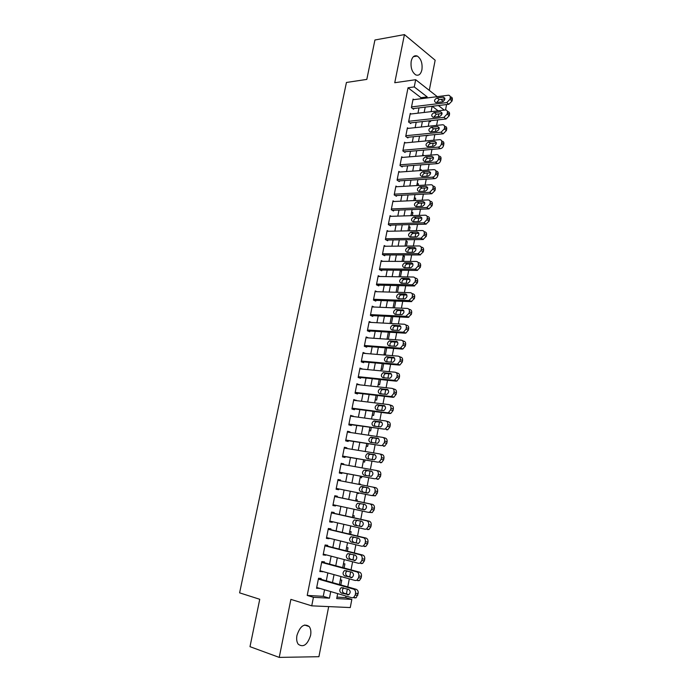 <?xml version="1.0" encoding="UTF-8"?>
<svg xmlns="http://www.w3.org/2000/svg" width="692" height="692" viewBox="0 0 692 692"><rect width="100%" height="100%" fill="white"/><g stroke="black" fill="none" stroke-linecap="round" stroke-linejoin="round"><path stroke-width="1.04" d="M310.57 635.481C311.244 631.701 310.795 628.725 309.212 626.554C304.203 623.103 300.12 626.035 296.963 635.368C296.288 639.114 296.721 642.081 298.261 644.252C303.347 647.764 307.456 644.84 310.57 635.481M421.912 69.788C422.63 63.309 421.082 58.725 417.276 56.043C414.344 55.031 412.32 56.744 411.204 61.164C410.486 67.626 412 72.202 415.762 74.9C418.747 75.964 420.797 74.26 421.912 69.788M336.987 597.118L345.706 597.611L351.83 599.41L350.273 607.559L311.737 605.846L313.424 597.3L329.444 598.182L330.733 591.573M429.282 90.367L435.156 60.221L404.431 34.6L374.926 39.998L366.812 79.398L346.441 82.469L239.614 592.854L259.751 599.281L249.994 646.674L279.231 657.4L318.917 656.699L328.683 606.607M446.574 104.544L445.536 109.959M345.706 597.611L346.009 596.046M346.415 593.926L347.367 588.987M347.765 586.911L349.313 578.858M349.702 576.843L350.662 571.843M351.043 569.871L352.6 561.774M352.972 559.854L353.949 554.794M354.304 552.917L355.878 544.768M356.224 542.961L357.21 537.831M357.548 536.058L359.131 527.866M359.459 526.154L360.454 520.955M360.783 519.285L362.366 511.042M362.677 509.433L363.689 504.174M363.992 502.608L365.584 494.322M365.878 492.808L366.898 487.505M367.192 485.992L368.775 477.748M369.078 476.191L370.073 470.993M370.384 469.392L371.941 461.287M372.261 459.644L373.239 454.566M373.559 452.888L375.09 444.913M375.427 443.191L376.379 438.226M376.716 436.47L378.23 428.625M378.576 426.826L379.51 421.973M379.865 420.139L381.344 412.423M381.707 410.538L382.624 405.806M382.987 403.886L384.449 396.3M384.83 394.345L385.721 389.717M386.101 387.728L387.537 380.271M387.927 378.23L388.8 373.715M389.198 371.647L390.608 364.312M391.015 362.201L391.862 357.799M392.269 355.653L393.661 348.448M394.077 346.26L394.907 341.969M395.331 339.746L396.698 332.662M397.13 330.395L397.943 326.209M398.384 323.917L399.725 316.953M400.166 314.618L400.953 310.544M401.412 308.174L402.727 301.331M403.194 298.927L403.955 294.948M404.422 292.508L405.72 285.787M406.195 283.305L406.939 279.438M407.424 276.93L408.695 270.321M409.188 267.769L409.915 264.007M410.408 261.42L411.653 254.933M412.164 252.312L412.865 248.653M413.375 245.997L414.603 239.631M415.122 236.941L415.805 233.377M416.333 230.652L417.536 224.398M418.063 221.639L418.729 218.179M419.265 215.385L420.451 209.244M420.995 206.415L421.644 203.059M422.189 200.196L423.357 194.167M423.911 191.277L424.542 188.008M425.104 185.084L426.237 179.167M426.808 176.209L427.422 173.043M427.993 170.05L429.109 164.246M429.697 161.219L430.286 158.148M430.874 155.095L431.972 149.394M432.569 146.297L433.14 143.331M433.737 140.208L434.818 134.62M435.424 131.463L435.977 128.582M436.591 125.399L437.647 119.915M438.261 116.697L438.797 113.912M321.01 579.299L321.175 578.469L318.528 578.261L316.538 588.312L319.254 588.217M324.288 562.674L324.444 561.843L321.815 561.584L319.842 571.575L322.558 571.454M327.541 546.126L327.705 545.305L325.093 544.993L323.129 554.932L325.75 555.218L325.837 554.768M330.785 529.674L330.94 528.852L328.345 528.489L326.399 538.376L329.003 538.713L329.107 538.177M334.002 513.3L334.167 512.487L331.589 512.071L329.643 521.906L332.238 522.296L332.359 521.673M337.212 497.02L337.376 496.207L334.807 495.732L332.878 505.523L335.447 505.964L335.594 505.255M340.412 480.793L340.559 480.006L338.016 479.487L336.096 489.227L338.647 489.72L338.803 488.924M343.595 464.583L343.734 463.891L341.208 463.32L339.296 473.008L341.831 473.553L341.995 472.748M346.77 448.468L346.891 447.862L344.382 447.24L342.479 456.884L344.997 457.473L345.161 456.668M349.936 432.431L350.031 431.912L347.54 431.246L345.645 440.83L348.154 441.479L348.31 440.674M353.076 416.472L350.68 415.33L348.794 424.871L351.285 425.563L351.441 424.767M356.198 400.599L353.802 399.5L351.925 408.989L354.399 409.725L354.555 408.937M359.312 384.813L356.908 383.749L355.048 393.186L357.505 393.973L357.66 393.186M362.4 369.095L360.004 368.075L358.153 377.469L360.593 378.299L360.748 377.521M365.48 353.465L363.084 352.479L361.233 361.829L363.663 362.703L363.81 361.933M368.525 337.912L366.146 336.969L364.303 346.268L366.717 347.194L366.864 346.415M371.319 322.429L369.191 321.529L367.365 330.785L369.753 331.753L369.909 330.984M374.147 307.032L372.218 306.175L370.402 315.379L372.78 316.4L372.927 315.63M376.993 291.713L375.237 290.899L373.429 300.051L375.791 301.115L375.938 300.354M379.856 276.48L378.23 275.693L376.439 284.81L378.784 285.917L378.931 285.156M382.719 261.325L381.214 260.564L379.432 269.638L381.759 270.788L381.906 270.036M385.582 246.257L384.19 245.522L382.408 254.535L384.726 255.737L384.873 254.985M388.437 231.258L387.148 230.54L385.375 239.518L387.676 240.755L387.823 240.012M391.3 216.337L390.08 215.644L388.324 224.571L390.608 225.852L390.755 225.116M394.155 201.493L393.013 200.81L391.257 209.702L393.532 211.025L393.679 210.29M397 186.728L395.919 186.061L394.18 194.902L396.438 196.268L396.577 195.533M399.838 172.031L398.817 171.382L397.078 180.18L399.327 181.589L399.474 180.854M402.666 157.413L401.706 156.773L399.976 165.526L402.199 166.98L402.346 166.244M405.486 142.863L404.569 142.232L402.848 150.951L405.062 152.439L405.209 151.712M408.289 128.383L407.424 127.769L405.711 136.436L407.917 137.968L408.055 137.25M411.091 113.981L410.269 113.376L408.565 122L410.754 123.574L410.892 122.856M429.3 120.901L430.493 121.783L430.709 120.676M427.18 135.373L427.786 135.805L427.881 135.303M422.57 155.657L423.937 155.665M419.819 169.825L421.212 169.722L421.056 170.535M417.06 184.055L418.452 183.968L418.158 185.491M414.292 198.353L415.684 198.293L415.252 200.516M411.506 212.729L412.899 212.678L412.328 215.627M408.704 227.166L410.096 227.132L409.387 230.808M405.893 241.681L407.285 241.664L406.438 246.067M403.064 256.256L404.457 256.256L403.462 261.403M400.227 270.909L401.62 270.927L400.478 276.817M397.372 285.632L398.765 285.666L397.476 292.309M394.466 307.879L395.781 301.081M391.43 323.536L392.771 316.616M388.385 339.27L389.752 332.229M384.138 353.897L385.453 354.408L386.716 347.92M381.197 369.078L382.52 369.563L383.662 363.698M378.239 384.328L379.571 384.787L380.591 379.553M375.263 399.656L376.612 400.088L377.503 395.495M372.279 415.062L373.637 415.468L374.398 411.515M369.277 430.545L370.644 430.926L371.284 427.621M366.258 446.106L367.634 446.461L368.144 443.814M363.231 461.746L364.615 462.074L364.995 460.093M360.186 477.463L361.57 477.765L361.829 476.451M360.35 484.063L358.958 483.777L360.35 484.063L360.238 484.642M358.517 493.534L357.124 493.266L358.517 493.534L358.638 492.92M357.046 501.155L357.297 499.866L355.887 499.607M353.837 517.737L354.217 515.748L352.808 515.514M350.61 534.397L351.129 531.707L349.711 531.508M347.367 551.152L348.024 547.753L346.588 547.58M344.097 568.002L344.901 563.876L343.457 563.738M438.14 110.815L432.223 106.283M425.493 140.571L425.995 140.934M422.751 154.714L423.962 155.544M419.992 168.917L421.212 169.722M417.233 183.181L418.452 183.968M414.447 197.523L415.684 198.293M411.653 211.934L412.899 212.678M408.851 226.414L410.096 227.132M406.031 240.963L407.285 241.664M403.194 255.59L404.457 256.256M400.348 270.278L401.62 270.927M387.062 338.795L388.195 339.262M340.308 579.974L341.762 580.086L340.819 584.939M420.805 98.757L421.013 97.71L408.029 87.78L307.213 595.423L323.259 596.331L324.548 589.766M326.304 580.813L327.852 572.915M329.582 564.101L331.139 556.16M332.843 547.476L334.409 539.483M336.087 530.937L337.661 522.901M339.305 514.485L340.897 506.406M342.514 498.128L344.106 489.997M345.715 481.822L347.298 473.735M348.906 465.543L350.463 457.585M352.081 449.342L353.612 441.513M355.238 433.227L356.743 425.528M358.378 417.198L359.866 409.629M361.509 401.248L362.963 393.809M364.615 385.383L366.051 378.066M367.712 369.606L369.121 362.4M370.791 353.897L372.175 346.822M373.853 338.276L375.22 331.321M376.898 322.732L378.239 315.898M379.925 307.274L381.249 300.553M382.944 291.886L384.242 285.286M385.946 276.584L387.217 270.088M388.93 261.351L390.184 254.976M391.906 246.196L393.134 239.934M394.855 231.119L396.066 224.969M397.796 216.12L398.981 210.083M400.729 201.19L401.888 195.265M403.635 186.338L404.777 180.517M406.533 171.555L407.649 165.855M409.413 156.85L410.512 151.254M412.285 142.223L413.366 136.731M415.139 127.665L416.195 122.276M417.977 113.177L419.015 107.891M413.885 99.648L413.089 99.051L411.394 107.632L413.574 109.249L413.712 108.532M311.737 605.846L290.891 599.384L279.231 657.4M307.213 595.423L313.424 597.3M408.029 87.78L414.257 86.915L415.684 79.701L437.275 96.638M404.431 34.6L394.751 82.729L415.684 79.701M337.67 593.606L336.701 598.58L351.83 599.41M432.137 106.3L431.099 111.637M429.317 120.832L428.262 126.273M426.488 135.433L425.407 140.986M423.642 150.112L422.544 155.778M420.779 164.869L419.663 170.639M417.907 179.695L416.766 185.577M415.018 194.59L413.859 200.585M412.112 209.572L410.936 215.67M409.197 224.623L407.995 230.834M406.265 239.743L405.036 246.075M403.315 254.95L402.069 261.394M400.357 270.235L399.085 276.791M397.381 285.588L396.083 292.266M394.388 301.029L393.065 307.828M391.378 316.547L390.037 323.458M388.35 332.143L386.992 339.175M385.314 347.817L383.93 354.979M382.261 363.577L380.851 370.851M379.19 379.415L377.754 386.819M376.102 395.331L374.64 402.865M373.005 411.333L371.517 418.997M369.883 427.422L368.378 435.207M366.751 443.589L365.212 451.513M363.594 459.851L362.037 467.896M360.428 476.191L358.845 484.365M357.245 492.635L355.645 500.861M354.019 509.243L352.436 517.426M350.783 525.937L349.209 534.068M347.531 542.718L345.965 550.806M344.261 559.586L342.704 567.622M340.974 576.548L339.426 584.541M444.255 110.097L438.365 105.539M440.813 99.414L443.382 101.421M426.99 97.961L427.189 96.915L414.257 86.915M332.489 582.569L334.037 574.628M335.767 565.762L337.324 557.778M339.028 549.041L340.594 541.006M342.272 532.416L343.846 524.328M345.498 515.869L347.081 507.738M348.707 499.416L350.299 491.242M351.899 483.025L353.482 474.894M355.091 466.65L356.648 458.649M358.266 450.362L359.805 442.491M361.432 434.161L362.937 426.419M364.572 418.046L366.059 410.434M367.694 402.009L369.156 394.526M370.808 386.058L372.244 378.697M373.905 370.194L375.315 362.954M376.984 354.408L378.368 347.289M380.046 338.699L381.404 331.702M383.091 323.077L384.432 316.201M386.119 307.533L387.442 300.778M389.138 292.067L390.435 285.424M392.139 276.679L393.411 270.157M395.123 261.368L396.369 254.967M398.09 246.136L399.319 239.847M401.049 230.99L402.251 224.805M403.99 215.904L405.175 209.84M406.913 200.905L408.072 194.945M409.828 185.975L410.962 180.128M412.717 171.123L413.842 165.388M415.607 156.349L416.705 150.718M418.47 141.644L419.551 136.116M421.324 127.008L422.38 121.593M424.161 112.45L425.199 107.139M421.013 97.71L427.189 96.915M323.259 596.331L329.444 598.182M362.945 353.18L365.497 353.387M359.883 368.689L362.435 368.931M356.804 384.285L359.356 384.562M353.716 399.95L356.268 400.261M350.602 415.702L353.154 416.048M347.479 431.531L350.031 431.912M344.339 447.447L346.891 447.862M341.182 463.441L343.734 463.891M338.007 479.513L340.559 480.006M336.096 489.201L338.647 489.72M332.904 505.411L335.447 505.964M329.686 521.707L332.238 522.296M326.451 538.082L329.003 538.713M323.207 554.552L325.75 555.218M319.938 571.099L322.489 571.808M316.651 587.742L319.202 588.485M412.951 99.76L448.502 95.219C449.835 95.384 450.406 96.266 450.207 97.849L449.93 99.328L446.747 102.598L411.541 106.923M412.761 108.644L448.866 104.267L446.747 102.598M443.209 97.165L443.477 97.148C445.553 98.584 445.155 100.158 442.309 101.854L435.865 102.632C433.798 101.214 434.187 99.648 437.015 97.953L443.209 97.165L444.869 98.472M436.6 102.554L439.143 99.622L444.887 98.895M450.181 96.569L450.622 96.915C451.945 97.079 452.516 97.953 452.326 99.536L452.049 101.006L448.866 104.267M410.122 114.094L445.613 109.95C446.989 110.106 447.577 110.988 447.387 112.623L447.101 114.102L443.918 117.363L408.704 121.282M409.898 122.96L446.055 118.989L443.918 117.363M440.389 111.845L440.605 111.827C442.733 113.272 442.361 114.846 439.481 116.559L433.088 117.268C430.969 115.849 431.332 114.275 434.187 112.562L440.389 111.845L442.032 113.107M433.789 117.199L436.341 114.189L442.058 113.54M447.352 111.3L447.75 111.602C449.117 111.758 449.713 112.64 449.515 114.266L449.238 115.746L446.055 118.989M407.285 128.487L442.716 124.759C444.126 124.889 444.74 125.797 444.549 127.475L444.264 128.963L441.072 132.207L405.858 135.719M407.026 137.353L443.226 133.79L441.072 132.207M437.552 126.601L437.716 126.593C439.904 128.029 439.541 129.612 436.635 131.342L430.294 131.973C428.114 130.554 428.469 128.98 431.35 127.25L437.552 126.601L439.178 127.812M430.96 131.912L433.512 128.833L439.221 128.245M444.506 126.108L444.861 126.368C446.271 126.506 446.885 127.406 446.695 129.075L446.409 130.563L443.226 133.79M404.431 142.959L439.792 139.646C441.254 139.758 441.894 140.675 441.695 142.396L441.409 143.893C440.908 145.727 439.844 146.799 438.218 147.119L402.995 150.225M404.128 151.808L440.389 148.668L438.218 147.119M434.697 141.428L434.81 141.428C437.059 142.855 436.713 144.446 433.78 146.194L427.492 146.747C425.26 145.337 425.589 143.754 428.495 142.007L434.697 141.428L436.306 142.587M428.123 146.695C428.279 144.991 429.127 143.936 430.675 143.555L436.367 143.028M441.652 140.986L441.954 141.211C443.416 141.324 444.048 142.241 443.857 143.962L443.572 145.45C443.07 147.275 442.006 148.347 440.389 148.668M401.559 157.499L436.86 154.601C438.365 154.697 439.022 155.631 438.832 157.395L438.546 158.9C438.036 160.734 436.972 161.807 435.346 162.11L400.114 164.8M401.213 166.331L437.534 163.615L435.346 162.11M431.834 156.34L431.886 156.331C434.195 157.759 433.867 159.359 430.908 161.124L424.672 161.608C422.38 160.198 422.7 158.606 425.632 156.842L431.834 156.34L433.417 157.439M425.269 161.556C425.39 159.809 426.237 158.736 427.82 158.347L433.503 157.888M438.771 155.942L439.039 156.124C440.545 156.219 441.202 157.153 441.012 158.918L440.726 160.414C440.216 162.248 439.152 163.312 437.534 163.615M398.678 172.109L433.91 169.635C435.467 169.713 436.142 170.656 435.951 172.472L435.666 173.986C435.164 175.811 434.1 176.875 432.491 177.178L397.225 179.444M398.281 180.932L434.663 178.64L432.465 177.178M428.953 171.313L428.953 171.313C431.315 172.723 431.012 174.332 428.045 176.123L421.826 176.529C419.49 175.111 419.802 173.519 422.751 171.746L428.953 171.313L430.51 172.36L428.953 171.313M422.405 176.495C422.483 174.704 423.331 173.605 424.957 173.208L430.614 172.827M435.882 170.967L436.107 171.114C437.655 171.192 438.33 172.135 438.14 173.951L437.854 175.457C437.353 177.282 436.297 178.337 434.688 178.64L434.663 178.64M395.781 186.797L431.012 184.747C432.569 184.833 433.253 185.793 433.054 187.627L432.768 189.15L429.663 192.315L394.319 194.167M395.322 195.602L431.773 193.743L429.559 192.324M426.056 186.373C428.409 187.783 428.123 189.392 425.199 191.2L418.92 191.537C416.601 190.118 416.895 188.518 419.802 186.736L426.056 186.373L427.587 187.359M419.525 191.511C419.551 189.703 420.381 188.587 422.016 188.155L427.708 187.835M432.95 186.01L433.218 186.183C434.775 186.269 435.45 187.229 435.259 189.054L434.974 190.577L431.773 193.743M392.866 201.554L428.106 199.927C429.663 200.04 430.337 201.017 430.147 202.86L429.853 204.382L426.817 207.531L391.404 208.958M392.347 210.342L428.876 208.915L426.644 207.548M423.149 201.51C425.493 202.92 425.225 204.538 422.345 206.354L416.004 206.623C413.695 205.204 413.972 203.595 416.835 201.796L423.149 201.51L424.637 202.436M416.645 206.597C416.61 204.78 417.423 203.638 419.067 203.171L424.784 202.92M430 201.113L430.329 201.32C431.877 201.433 432.561 202.41 432.37 204.244L432.076 205.766L428.876 208.915M389.942 216.38L425.182 215.186C426.739 215.316 427.422 216.311 427.224 218.17L426.929 219.701L423.962 222.824L388.471 223.827M389.354 225.151L425.961 224.173L423.72 222.85M420.226 216.717C422.561 218.127 422.31 219.753 419.473 221.587L413.072 221.786C410.771 220.359 411.031 218.75 413.851 216.933L420.226 216.717L421.679 217.582M413.747 221.76C413.652 219.944 414.439 218.776 416.1 218.265L421.843 218.075M427.033 216.302L427.422 216.535C428.971 216.665 429.654 217.66 429.455 219.511L429.17 221.042L425.961 224.173M386.992 231.292L422.25 230.531C423.798 230.678 424.481 231.69 424.282 233.559L423.988 235.098L421.082 238.204L385.522 238.766M386.326 240.029L423.028 239.51L420.771 238.23M417.285 232.01C419.612 233.42 419.378 235.046 416.584 236.898L410.131 237.019C407.839 235.6 408.081 233.974 410.858 232.157L417.285 232.01L418.686 232.815M410.832 237.01C410.685 235.176 411.455 233.991 413.124 233.438L418.885 233.316M424.032 231.56L424.499 231.829C426.047 231.984 426.73 232.988 426.531 234.847L426.237 236.387L423.028 239.51M384.043 246.265L419.291 245.945C420.848 246.118 421.523 247.139 421.333 249.025L421.03 250.573L418.193 253.653L382.555 253.782M383.281 254.985L420.087 254.924L417.812 253.687M414.326 247.373C416.645 248.783 416.428 250.426 413.678 252.286L407.173 252.338C404.889 250.911 405.114 249.284 407.847 247.451L414.326 247.373L415.684 248.117M407.908 252.329C407.709 250.495 408.444 249.276 410.131 248.688L415.909 248.627M421.021 246.906L421.558 247.2C423.115 247.373 423.789 248.402 423.59 250.27L423.296 251.819L420.087 254.924M381.067 261.325L416.325 261.446C417.882 261.637 418.556 262.683 418.357 264.569L418.063 266.126L415.295 269.179L379.579 268.877M380.202 270.018L417.129 270.416L414.837 269.223M411.359 262.822C413.66 264.232 413.461 265.875 410.763 267.752L404.197 267.726C401.922 266.308 402.13 264.673 404.82 262.822L411.359 262.822L412.657 263.505M404.976 267.735C404.708 265.892 405.425 264.647 407.121 264.015L412.908 264.024M417.985 262.329L418.608 262.657C420.156 262.848 420.84 263.886 420.641 265.771L420.338 267.328L417.129 270.416M378.083 276.454L413.34 277.025C414.897 277.241 415.572 278.296 415.373 280.199L415.07 281.765L412.371 284.793L376.586 284.049M377.088 285.113L414.153 285.986L411.844 284.844M408.375 278.348C410.667 279.758 410.477 281.41 407.822 283.296L401.204 283.201C398.947 281.774 399.137 280.13 401.784 278.27L408.375 278.348L409.612 278.971M402.035 283.218C401.697 281.367 402.389 280.104 404.093 279.421L409.898 279.49M414.923 277.829L415.641 278.184C417.19 278.4 417.864 279.456 417.665 281.359L417.371 282.916L414.153 285.986M375.081 291.661L410.347 292.681C411.904 292.915 412.579 293.996 412.371 295.908L412.069 297.482L408.842 300.544L373.576 299.29M373.94 300.285L411.16 301.634L408.842 300.544M405.374 293.953C407.649 295.372 407.484 297.024 404.872 298.918L398.203 298.754C395.954 297.326 396.127 295.674 398.73 293.806L405.374 293.953L406.55 294.515M399.076 298.78C398.678 296.92 399.336 295.631 401.057 294.913L406.861 295.034M411.844 293.408L412.657 293.797C414.205 294.039 414.889 295.112 414.681 297.015L414.378 298.589L411.16 301.634M372.071 306.945L407.328 308.424C408.885 308.684 409.56 309.774 409.353 311.703L409.05 313.286L405.815 316.322L370.557 314.609M370.739 315.526L408.15 317.368L405.815 316.322M402.355 309.644C404.621 311.063 404.474 312.723 401.905 314.626L395.175 314.384C392.944 312.957 393.099 311.296 395.66 309.419L403.462 310.146M396.109 314.428C395.642 312.568 396.274 311.244 398.004 310.474L403.808 310.665M408.738 309.073L409.655 309.497C411.212 309.748 411.887 310.838 411.679 312.758L411.377 314.341L408.15 317.368M369.035 322.299L404.301 324.245C405.858 324.522 406.533 325.638 406.325 327.575L406.014 329.167L403.514 332.117L402.779 332.186L367.513 330.015M367.495 330.837L405.131 333.189L402.779 332.186M399.327 325.413C401.576 326.832 401.447 328.501 398.921 330.413L392.139 330.101C389.916 328.665 390.063 327.005 392.572 325.11L400.357 325.854M393.125 330.153C392.589 328.285 393.186 326.944 394.933 326.122L400.729 326.373M405.616 324.816L406.645 325.266C408.193 325.551 408.868 326.659 408.661 328.588L408.358 330.171L405.858 333.112L405.131 333.189M365.99 337.739L401.256 340.153C402.813 340.455 403.479 341.58 403.272 343.526L402.969 345.135L400.53 348.05L399.725 348.137L364.459 345.49M364.312 346.225L402.095 349.088L399.725 348.137M396.282 341.26C398.514 342.687 398.402 344.365 395.928 346.285L389.086 345.888C386.88 344.452 387.01 342.791 389.475 340.888L397.225 341.649M390.141 345.965C389.527 344.097 390.089 342.722 391.845 341.848L397.64 342.159M402.467 340.654L403.618 341.13C405.166 341.424 405.841 342.549 405.633 344.495L405.33 346.095L402.891 349.002L402.095 349.088M362.928 353.257L398.194 356.138C399.751 356.466 400.417 357.608 400.21 359.572L399.898 361.181L397.519 364.078L396.654 364.165L361.388 361.042M361.259 361.7L399.042 365.065L396.654 364.165M393.212 357.193C395.443 358.62 395.34 360.307 392.909 362.236L386.015 361.769C383.818 360.324 383.93 358.655 386.361 356.743L394.077 357.522M387.148 361.864C386.447 359.987 386.984 358.586 388.748 357.66L394.518 358.023M399.293 356.57L400.573 357.063C402.121 357.392 402.796 358.534 402.58 360.489L402.277 362.089L399.907 364.978L399.042 365.065M359.849 368.853L395.115 372.218C396.672 372.564 397.338 373.723 397.13 375.695L396.819 377.313L394.501 380.185L393.575 380.28L358.3 376.682M358.188 377.252L395.971 381.136L393.575 380.28M390.132 373.213C392.347 374.649 392.26 376.336 389.873 378.273L382.935 377.728C380.747 376.284 380.851 374.597 383.23 372.685L390.902 373.49M384.138 377.849C383.351 375.972 383.852 374.536 385.634 373.55L391.378 373.965M396.101 372.573L397.511 373.092C399.059 373.438 399.734 374.597 399.518 376.56L399.215 378.178L396.897 381.032L395.971 381.136M356.752 384.527L392.027 388.376C393.575 388.74 394.25 389.916 394.033 391.906L393.722 393.532L391.464 396.369L390.47 396.481L355.204 392.399M355.108 392.892L392.883 397.286L390.47 396.481M387.044 389.311C389.233 390.755 389.163 392.45 386.819 394.397L379.83 393.774C377.659 392.321 377.745 390.634 380.081 388.705L387.71 389.544M381.128 393.921C380.245 392.044 380.704 390.582 382.503 389.527L388.212 389.994M392.892 388.67L394.431 389.198C395.98 389.57 396.654 390.738 396.438 392.727L396.127 394.345L393.878 397.173L392.883 397.286M353.647 400.287L388.913 404.612C390.47 405.01 391.136 406.204 390.919 408.202L390.608 409.837L388.411 412.648L387.347 412.769L352.09 408.193M352.003 408.6L389.786 413.522L387.347 412.769M383.93 405.495C386.11 406.939 386.05 408.643 383.757 410.607L376.716 409.898C374.562 408.444 374.632 406.749 376.924 404.811L384.501 405.676M378.109 410.079C377.123 408.211 377.538 406.706 379.363 405.581L385.02 406.1M389.648 404.855L391.335 405.391C392.892 405.78 393.558 406.974 393.341 408.972L393.03 410.598L390.842 413.401L389.786 413.522M350.524 416.126L385.79 420.944C387.338 421.359 388.004 422.578 387.788 424.585L387.477 426.229L385.332 429.014L384.216 429.144L348.95 424.075M348.889 424.395L384.216 429.144M380.799 421.774C382.97 423.219 382.927 424.931 380.669 426.895L373.585 426.108C371.44 424.646 371.492 422.942 373.749 421.004L381.266 421.904M375.09 426.324C373.991 424.464 374.363 422.933 376.206 421.722L381.794 422.284M386.395 421.125L388.229 421.67C389.778 422.085 390.444 423.296 390.227 425.303L389.916 426.938L387.779 429.715L386.664 429.836M347.375 432.042L382.641 437.361C384.198 437.802 384.864 439.031 384.64 441.063L384.328 442.707L382.243 445.466L381.067 445.605L345.801 440.034M345.758 440.276L381.067 445.605M377.659 438.131C379.813 439.584 379.778 441.297 377.564 443.278L370.428 442.404C368.3 440.934 368.343 439.23 370.557 437.283L378.014 438.226M372.071 442.664C370.834 440.83 371.154 439.256 373.031 437.95L378.541 438.555M383.117 437.491L385.098 438.036C386.655 438.468 387.321 439.697 387.096 441.721L386.785 443.364L384.709 446.115L383.532 446.245M344.218 448.044L379.484 453.866C381.032 454.324 381.699 455.578 381.474 457.62L381.162 459.28L379.13 462.005L377.893 462.152L342.635 456.08M342.609 456.227L377.893 462.152M374.493 454.575C376.63 456.037 376.621 457.758 374.45 459.739L367.262 458.787C365.151 457.317 365.177 455.596 367.348 453.641L374.744 454.635M369.07 459.099C367.677 457.3 367.928 455.682 369.839 454.255L375.246 454.895M379.813 453.952L381.958 454.48C383.506 454.947 384.172 456.192 383.948 458.225L383.636 459.877L381.612 462.593L380.375 462.74M341.044 464.133L376.31 470.456C377.858 470.941 378.524 472.212 378.299 474.262L377.979 475.932L375.998 478.63L374.709 478.786L339.452 472.203M339.443 472.273L374.709 478.786M371.319 471.105C373.438 472.575 373.438 474.305 371.31 476.295L364.078 475.257C361.977 473.778 361.994 472.056 364.122 470.093L371.448 471.131M366.111 475.638C364.502 473.899 364.675 472.238 366.63 470.655L371.881 471.313M376.491 470.499L378.792 471.018C380.349 471.512 381.015 472.774 380.79 474.816L380.47 476.485L378.498 479.175L377.209 479.322M337.86 480.3L373.109 487.133C374.666 487.644 375.323 488.933 375.099 491L374.779 492.678L372.858 495.351L371.509 495.515L336.251 488.414M368.118 487.722C370.229 489.209 370.246 490.939 368.153 492.938L360.878 491.822C358.793 490.325 358.793 488.595 360.887 486.632L368.118 487.722M367.296 493.093L363.404 492.315C361.319 490.818 361.319 489.097 363.412 487.133L368.343 487.782M373.109 487.133L375.618 487.652C377.175 488.163 377.832 489.443 377.607 491.502L377.287 493.18L375.367 495.835L371.509 495.515M334.651 496.553L369.9 503.906C371.457 504.442 372.114 505.748 371.881 507.833L371.561 509.52L369.692 512.158L368.291 512.331L333.042 504.71M368.473 512.357L372.218 512.59L374.087 509.961L374.407 508.274C374.64 506.207 373.974 504.901 372.426 504.364L334.66 496.484M364.909 504.433C367.002 505.921 367.028 507.668 364.978 509.667L357.66 508.464C355.593 506.959 355.576 505.221 357.634 503.248L364.909 504.433M364.468 509.822L360.203 508.905C358.136 507.4 358.127 505.67 360.177 503.707L360.74 503.56M331.425 512.884L366.673 520.765C368.222 521.327 368.888 522.65 368.654 524.744L368.326 526.448L366.5 529.06L365.047 529.233L329.807 521.085M367.599 529.605L369.052 529.432L370.877 526.828L371.197 525.142C371.422 523.048 370.765 521.733 369.217 521.171L331.459 512.729M361.674 521.232C363.758 522.737 363.793 524.484 361.778 526.491L354.425 525.202C352.366 523.688 352.349 521.941 354.365 519.96L361.674 521.232M361.458 526.612L356.986 525.583C354.935 524.078 354.909 522.339 356.925 520.367L357.28 520.246M328.181 529.311L363.43 537.719C364.978 538.307 365.635 539.648 365.402 541.758L365.082 543.462L363.3 546.049L361.795 546.23L326.555 537.554M364.364 546.55L365.869 546.369L367.642 543.791L367.962 542.096C368.196 539.994 367.538 538.653 365.99 538.065L328.233 529.069M358.43 538.125C360.497 539.63 360.549 541.395 358.568 543.402L351.173 542.026C349.131 540.495 349.097 538.748 351.078 536.767L358.43 538.125M358.378 543.488L353.759 542.355C351.709 540.833 351.674 539.085 353.655 537.113L353.863 537.027M324.929 545.815L360.16 554.759C361.717 555.373 362.374 556.74 362.132 558.859L361.812 560.572L360.074 563.132L358.525 563.323L323.294 554.102M361.112 563.582L362.66 563.392L364.39 560.849L364.719 559.136C364.952 557.025 364.295 555.667 362.738 555.053L324.989 545.486M355.169 555.105C357.219 556.627 357.28 558.392 355.333 560.408L347.903 558.937C345.87 557.406 345.827 555.641 347.773 553.652L355.169 555.105M355.255 560.451L350.507 559.214C348.474 557.683 348.431 555.927 350.368 553.946L350.463 553.903M321.65 562.414L356.882 571.895C358.43 572.535 359.087 573.919 358.854 576.055L358.525 577.777L356.838 580.311L355.238 580.501L320.007 570.744M357.842 580.709L359.442 580.519L361.12 577.993L361.449 576.272C361.682 574.152 361.025 572.768 359.477 572.137L321.737 561.99M351.882 572.172C353.923 573.711 353.993 575.484 352.09 577.509L344.616 575.943C342.601 574.395 342.549 572.63 344.452 570.632L351.882 572.172M352.098 577.5L347.237 576.168C345.213 574.619 345.161 572.855 347.064 570.874L344.452 570.632M318.363 579.1L353.586 589.126C355.134 589.792 355.792 591.193 355.55 593.338L355.221 595.077L353.577 597.577L351.925 597.776L316.711 587.473M354.546 597.931L356.198 597.732L358.162 593.502C358.404 591.366 357.747 589.965 356.198 589.307L318.458 578.581M348.586 589.333C350.61 590.881 350.688 592.672 348.82 594.696L341.312 593.044C339.305 591.478 339.244 589.705 341.121 587.707L348.586 589.333M348.906 594.644L343.95 593.208C341.969 591.712 341.874 589.947 343.673 587.932M452.326 99.536L450.207 97.849M452.049 101.006L449.93 99.328M437.015 97.953L439.143 99.622M449.515 114.266L447.387 112.623M449.238 115.746L447.101 114.102M434.187 112.562L436.341 114.189M446.695 129.075L444.549 127.475M446.409 130.563L444.264 128.963M431.35 127.25L433.512 128.833M443.857 143.962L441.695 142.396M443.572 145.45L441.409 143.893M428.495 142.007L430.675 143.555M441.012 158.918L438.832 157.395M440.726 160.414L438.546 158.9M425.632 156.842L427.82 158.347M438.14 173.951L435.951 172.472M437.854 175.457L435.666 173.986M422.751 171.746L424.957 173.208M435.259 189.054L433.054 187.627M434.974 190.577L432.768 189.15M419.854 186.728L422.077 188.146M432.37 204.244L430.147 202.86M432.076 205.766L429.853 204.382M416.939 201.787L419.179 203.163M429.455 219.511L427.224 218.17M429.17 221.042L426.929 219.701M414.015 216.925L416.264 218.257M426.531 234.847L424.282 233.559M426.237 236.387L423.988 235.098M411.074 232.131L413.34 233.42M423.59 250.27L421.333 249.025M423.296 251.819L421.03 250.573M408.116 247.425L410.399 248.67M420.641 265.771L418.357 264.569M420.338 267.328L418.063 266.126M405.149 262.796L407.441 263.989M417.665 281.359L415.373 280.199M417.371 282.916L415.07 281.765M402.164 278.236L404.474 279.395M414.681 297.015L412.371 295.908M414.378 298.589L412.069 297.482M399.163 293.763L401.49 294.87M411.679 312.758L409.353 311.703M411.377 314.341L409.05 313.286M396.144 309.376L398.488 310.431M408.661 328.588L406.325 327.575M408.358 330.171L406.014 329.167M393.117 325.058L395.469 326.07M405.633 344.495L403.272 343.526M405.33 346.095L402.969 345.135M390.063 340.827L392.442 341.787M402.58 360.489L400.21 359.572M402.277 362.089L399.898 361.181M387.001 356.683L389.388 357.591M399.518 376.56L397.13 375.695M399.215 378.178L396.819 377.313M383.922 372.616L386.326 373.481M396.438 392.727L394.033 391.906M396.127 394.345L393.722 393.532M380.825 388.627L383.247 389.449M393.341 408.972L390.919 408.202M393.03 410.598L390.608 409.837M377.711 404.725L380.15 405.495M390.227 425.303L387.788 424.585M389.916 426.938L387.477 426.229M374.588 420.909L377.036 421.627M387.096 441.721L384.64 441.063M386.785 443.364L384.328 442.707M371.44 437.18L373.914 437.846M383.948 458.225L381.474 457.62M383.636 459.877L381.162 459.28M368.282 453.537L370.765 454.151M380.79 474.816L378.299 474.262M380.47 476.485L377.979 475.932M365.099 469.98L367.608 470.543M377.607 491.502L375.099 491M377.287 493.18L374.779 492.678M361.907 486.511L364.425 487.021M360.878 491.822L363.404 492.315M372.426 504.364L369.9 503.906M374.407 508.274L371.881 507.833M374.087 509.961L371.561 509.52M357.66 508.464L360.203 508.905M369.217 521.171L366.673 520.765M371.197 525.142L368.654 524.744M370.877 526.828L368.326 526.448M354.425 525.202L356.986 525.583M365.99 538.065L363.43 537.719M367.962 542.096L365.402 541.758M367.642 543.791L365.082 543.462M351.173 542.026L353.759 542.355M362.738 555.053L360.16 554.759M364.719 559.136L362.132 558.859M364.39 560.849L361.812 560.572M354.114 560.555L354.607 560.606M347.903 558.937L350.507 559.214M359.477 572.137L356.882 571.895M361.449 576.272L358.854 576.055M361.12 577.993L358.525 577.777M350.827 577.656L351.441 577.708M344.616 575.943L347.237 576.168M356.198 589.307L353.586 589.126M358.162 593.502L355.55 593.338M357.833 595.232L355.221 595.077M347.522 594.852L348.249 594.895M341.312 593.044L343.95 593.208M309.212 626.554L304.532 625.014M417.276 56.043L413.401 56.675M443.477 97.148L444.818 98.203M440.605 111.827L441.98 112.891M437.716 126.593L439.143 127.648M434.81 141.428L436.28 142.474M431.886 156.331L433.4 157.387M434.688 178.64L432.491 177.178M431.877 193.734L429.663 192.315M419.802 186.736L422.016 188.155M429.049 208.906L426.817 207.531M416.835 201.796L419.067 203.171M426.203 224.156L423.962 222.824M413.851 216.933L416.1 218.265M423.34 239.484L421.082 238.204M410.858 232.157L413.124 233.438M420.468 254.89L418.193 253.653M407.847 247.451L410.131 248.688M417.579 270.373L415.295 269.179M404.82 262.822L407.121 264.015M414.672 285.934L412.371 284.793M401.784 278.27L404.093 279.421M411.757 301.582L409.439 300.484M398.73 293.806L401.057 294.913M408.816 317.308L406.481 316.261M395.66 309.419L398.004 310.474M405.858 333.112L403.514 332.117M392.572 325.11L394.933 326.122M402.891 349.002L400.53 348.05M389.475 340.888L391.845 341.848M399.907 364.978L397.519 364.078M386.361 356.743L388.748 357.66M396.897 381.032L394.501 380.185M383.23 372.685L385.634 373.55M393.878 397.173L391.464 396.369M380.081 388.705L382.503 389.527M390.842 413.401L388.411 412.648M376.924 404.811L379.363 405.581M387.779 429.715L385.332 429.014M373.749 421.004L376.206 421.722M384.709 446.115L382.243 445.466M370.557 437.283L373.031 437.95M381.612 462.593L379.13 462.005M367.348 453.641L369.839 454.255M378.498 479.175L375.998 478.63M364.122 470.093L366.63 470.655M375.367 495.835L372.858 495.351M360.887 486.632L363.412 487.133M372.218 512.59L369.692 512.158M357.634 503.248L360.177 503.707M369.052 529.432L366.5 529.06M354.365 519.96L356.925 520.367M365.869 546.369L363.3 546.049M351.078 536.767L353.655 537.113M362.66 563.392L360.074 563.132M347.773 553.652L350.368 553.946M359.442 580.519L356.838 580.311M356.198 597.732L353.577 597.577M341.121 587.707L343.44 587.863"/></g></svg>
